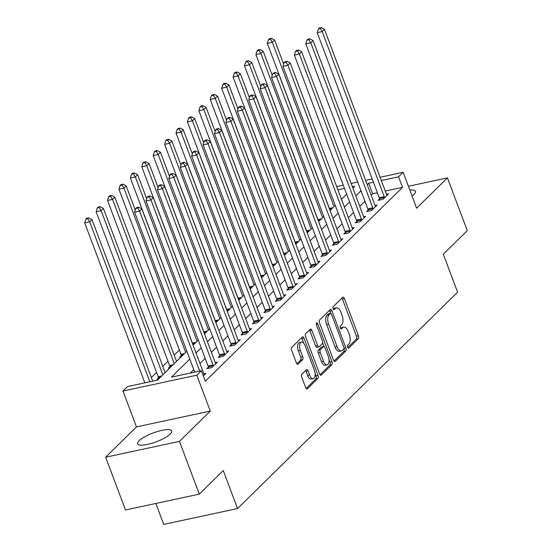 <?xml version="1.0" encoding="UTF-8"?>
<svg xmlns="http://www.w3.org/2000/svg" width="552" height="552" viewBox="0 0 552 552"><rect width="100%" height="100%" fill="white"/><g stroke="black" fill="none" stroke-linecap="round" stroke-linejoin="round"><path stroke-width="0.83" d="M347.608 347.242A1.601 0.78 77.9 0 0 348.567 348.195A1.601 0.78 77.9 0 0 348.774 348.077L358.303 338.714A2.291 1.111 77.9 0 0 358.421 335.761L344.4 298.473A2.291 1.111 77.9 0 0 343.027 297.114A2.291 1.111 77.9 0 0 342.73 297.286L333.201 306.643A1.601 0.78 77.9 0 0 333.125 308.713A1.601 0.78 77.9 0 0 334.084 309.665A1.601 0.78 77.9 0 0 334.291 309.548L335.526 308.333A7.328 3.554 77.9 0 1 336.478 307.795A7.328 3.554 77.9 0 1 340.888 312.142L342.054 315.254A7.328 3.554 77.9 0 1 341.681 324.7L340.446 325.915A1.601 0.78 77.9 0 0 340.363 327.978A1.601 0.78 77.9 0 0 341.329 328.93A1.601 0.78 77.9 0 0 341.536 328.813L342.771 327.598A7.328 3.554 77.9 0 1 343.723 327.067A7.328 3.554 77.9 0 1 348.126 331.407L349.299 334.519A7.328 3.554 77.9 0 1 348.919 343.965L347.684 345.179A1.601 0.78 77.9 0 0 347.608 347.242M170.223 434.051A18.195 4.678 -20.6 0 0 171.693 430.988A18.195 4.678 -20.6 0 0 157.492 431.498A18.195 4.678 -20.6 0 0 139.097 440.737A18.195 4.678 -20.6 0 0 137.627 443.794A18.195 4.678 -20.6 0 0 151.828 443.291A18.195 4.678 -20.6 0 0 170.223 434.051M412.047 195.994A18.195 4.678 -20.6 0 0 414 194.373A18.195 4.678 -20.6 0 0 415.477 191.309A18.195 4.678 -20.6 0 0 409.812 190.04M301.861 374.201A2.291 1.111 77.9 0 0 301.744 377.154L305.677 387.614A2.291 1.111 77.9 0 0 307.05 388.974A2.291 1.111 77.9 0 0 307.354 388.808L317.924 378.41A2.291 1.111 77.9 0 0 318.042 375.457L304.028 338.169A2.291 1.111 77.9 0 0 302.648 336.81A2.291 1.111 77.9 0 0 302.351 336.982L291.78 347.374A2.291 1.111 77.9 0 0 291.663 350.327L296.41 362.968A2.291 1.111 77.9 0 0 297.783 364.327A2.291 1.111 77.9 0 0 298.087 364.154L302.613 359.704A2.291 1.111 77.9 0 0 302.731 356.751L300.371 350.485A6.127 2.967 77.9 0 1 301.482 342.143A6.127 2.967 77.9 0 1 305.166 345.773L314.392 370.323A6.127 2.967 77.9 0 1 313.281 378.665A6.127 2.967 77.9 0 1 309.603 375.036L308.064 370.944A2.291 1.111 77.9 0 0 306.684 369.585A2.291 1.111 77.9 0 0 306.388 369.75L301.861 374.201M199.306 494.13L125.483 509.972L105.653 457.215L179.469 441.365L199.306 494.13L223.27 470.559L237.553 508.551L457.594 292.208L443.311 254.217L467.282 230.653L447.444 177.889L416.629 208.187L403.146 172.314L398.578 176.799L402.546 187.349L205.33 381.253L201.37 370.702L196.802 375.187L122.979 391.037L127.546 386.552L157.472 380.121L186.859 351.231M179.469 441.365L210.284 411.067L196.802 375.187M333.546 360.214A2.291 1.111 77.9 0 0 334.926 361.574A2.291 1.111 77.9 0 0 335.223 361.401L345.8 351.01A2.291 1.111 77.9 0 0 345.918 348.057L331.897 310.762A2.291 1.111 77.9 0 0 330.524 309.41A2.291 1.111 77.9 0 0 330.227 309.575L319.649 319.974A2.291 1.111 77.9 0 0 319.532 322.927L333.546 360.214M331.862 364.706L321.285 375.105A2.291 1.111 77.9 0 1 320.988 375.277A2.291 1.111 77.9 0 1 319.615 373.918L305.594 336.63A2.291 1.111 77.9 0 1 305.711 333.677L310.238 329.227A2.291 1.111 77.9 0 1 310.534 329.054A2.291 1.111 77.9 0 1 311.914 330.413L317.6 345.538A2.291 1.111 77.9 0 0 318.973 346.897A2.291 1.111 77.9 0 0 319.27 346.725L322.278 343.779A2.291 1.111 77.9 0 0 322.396 340.825L316.475 325.08A1.601 0.78 77.9 0 1 316.765 322.892A1.601 0.78 77.9 0 1 317.731 323.845L331.98 361.753A2.291 1.111 77.9 0 1 331.862 364.706L329.868 365.134L320.07 374.767M447.444 177.889L408.397 186.279M402.546 187.349L385.262 191.061M377.382 192.751L372.621 193.78L371.179 195.194M364.962 201.307L359.766 206.413M353.549 212.527L348.353 217.633M342.137 223.746L336.941 228.852M330.724 234.966L325.528 240.079M319.311 246.192L314.116 251.298M307.899 257.411L302.703 262.517M296.486 268.631L291.29 273.737M285.073 279.85L279.878 284.963M273.661 291.077L268.465 296.183M262.248 302.296L257.053 307.402M250.836 313.515L245.64 318.621M239.423 324.735L234.227 329.848M228.01 335.961L222.815 341.067M216.598 347.18L211.402 352.286M205.185 358.4L199.99 363.506M193.773 369.619L190.247 373.09M379.528 198.872L378.037 200.335L383.026 199.258L388.504 193.876L386.483 194.311M368.115 210.091L366.625 211.554L371.613 210.484L377.092 205.096L375.07 205.53M356.702 221.311L355.212 222.773L360.201 221.704L365.679 216.315L363.658 216.75M345.283 232.537L343.799 233.993L348.788 232.923L354.267 227.541L352.245 227.976M333.87 243.756L332.387 245.219L337.375 244.143L342.854 238.761L340.832 239.195M322.458 254.976L320.974 256.438L325.963 255.369L331.441 249.98L329.413 250.415M311.045 266.195L309.562 267.658L314.55 266.588L320.029 261.2L318 261.634M299.632 277.421L298.149 278.877L303.138 277.808L308.616 272.426L306.588 272.86M288.22 288.641L286.736 290.104L291.725 289.027L297.204 283.645L295.175 284.08M276.807 299.86L275.324 301.323L280.312 300.253L285.791 294.865L283.762 295.299M265.395 311.08L263.911 312.542L268.9 311.473L274.378 306.084L272.35 306.519M253.982 322.306L252.499 323.762L257.487 322.692L262.966 317.31L260.937 317.745M242.569 333.525L241.086 334.988L246.075 333.912L251.553 328.53L249.525 328.964M231.157 344.745L229.673 346.207L234.662 345.138L240.141 339.749L238.112 340.184M219.744 355.964L218.261 357.427L223.249 356.357L228.728 350.968L226.7 351.403M208.332 367.19L206.848 368.646L211.837 367.577L217.315 362.195L215.287 362.629M203.874 373.849L205.896 373.414L203.336 375.933M179.393 350.023L174.197 355.136M167.98 361.249L162.785 366.356M156.568 372.469L151.372 377.575M181.277 355.453L179.793 356.916L181.435 356.564M169.864 366.673L168.381 368.136L170.023 367.784M158.452 377.899L156.968 379.355L158.61 379.003M155.857 503.452L163.73 524.4L237.553 508.551M210.284 411.067L136.468 426.917L105.653 457.215M136.468 426.917L122.979 391.037M189.805 359.069L171.437 377.126L201.37 370.702M373.414 182.201L368.653 183.223L367.218 184.637M360.994 190.75L355.805 195.863M349.582 201.977L344.393 207.083M338.169 213.196L332.973 218.302M326.756 224.416L321.561 229.522M315.344 235.635L310.148 240.748M303.931 246.861L298.735 251.967M292.519 258.081L287.323 263.187M281.106 269.3L275.91 274.406M269.693 280.519L264.498 285.632M258.281 291.746L253.085 296.852M246.868 302.965L241.672 308.071M235.456 314.185L230.26 319.291M224.043 325.404L218.847 330.517M212.63 336.63L207.435 341.736M201.218 347.85L196.022 352.956M398.578 176.799L381.294 180.511M336.685 186.583L343.268 185.168M351.148 183.471L357.731 182.063M365.61 180.366L372.193 178.958M380.073 177.261L403.146 172.314M352.859 188.025L354.688 186.224L352.369 186.721M344.489 188.411L337.907 189.826M193.076 345.117L198.272 340.011M204.488 333.898L209.684 328.792M215.901 322.678L221.097 317.572M227.314 311.452L232.509 306.346M238.726 300.233L243.922 295.127M250.139 289.013L255.334 283.907M261.551 277.794L266.747 272.688M272.964 266.568L278.16 261.462M284.377 255.348L289.572 250.242M295.789 244.129L300.985 239.023M307.202 232.909L312.397 227.803M318.621 221.683L323.81 216.577M330.034 210.464L335.223 205.358M341.447 199.244L346.635 194.138M372.621 193.78L368.653 183.223M343.723 327.067L341.729 327.495A7.328 3.554 77.9 0 0 340.77 328.026L342.771 327.598M336.478 307.795L334.484 308.223A7.328 3.554 77.9 0 0 333.532 308.761L335.526 308.333M347.746 347.56L356.302 339.142A2.291 1.111 77.9 0 0 356.419 336.189L342.406 298.901A2.291 1.111 77.9 0 0 341.95 298.045M330.703 313.329L329.903 311.197A2.291 1.111 77.9 0 0 329.447 310.341M334.008 361.07L343.799 351.438A2.291 1.111 77.9 0 0 343.958 348.588M343.723 349.078A1.601 0.78 77.9 0 0 343.806 347.008L331.504 314.281A1.601 0.78 77.9 0 0 330.538 313.329A1.601 0.78 77.9 0 0 330.331 313.446L329.026 314.723A7.328 3.554 77.9 0 0 328.654 324.169L337.065 346.546A7.328 3.554 77.9 0 0 341.467 350.893A7.328 3.554 77.9 0 0 342.419 350.354L343.723 349.078M328.778 313.777A1.601 0.78 77.9 0 0 328.543 313.757A1.601 0.78 77.9 0 0 328.337 313.874L330.331 313.446M341.467 350.893L339.473 351.32A7.328 3.554 77.9 0 1 335.071 346.973L326.66 324.597A7.328 3.554 77.9 0 1 327.032 315.151L328.337 313.874M318.973 346.897L316.979 347.325A2.291 1.111 77.9 0 1 315.606 345.966L309.92 330.841A2.291 1.111 77.9 0 0 309.458 329.992M322.672 342.723L324.127 346.594M329.013 359.593L329.986 362.188L331.98 361.753M323.5 361.229A6.127 2.967 77.9 0 0 327.177 364.865A6.127 2.967 77.9 0 0 328.288 356.516L325.038 347.87A2.291 1.111 77.9 0 0 323.665 346.511A2.291 1.111 77.9 0 0 323.368 346.677L320.36 349.63A2.291 1.111 77.9 0 0 320.243 352.583L323.5 361.229L321.499 361.657A6.127 2.967 77.9 0 0 325.183 365.293L327.177 364.865M323.665 346.511L321.671 346.939A2.291 1.111 77.9 0 0 321.367 347.104L323.368 346.677M321.499 361.657L318.249 353.011A2.291 1.111 77.9 0 1 318.366 350.058L321.367 347.104M329.868 365.134A2.291 1.111 77.9 0 0 329.986 362.188M313.281 378.665L311.287 379.1A6.127 2.967 77.9 0 1 307.602 375.463L306.063 371.372A2.291 1.111 77.9 0 0 305.608 370.516M301.482 342.143L299.488 342.571A6.127 2.967 77.9 0 0 298.377 350.913L300.371 350.485M296.866 363.816L300.612 360.132A2.291 1.111 77.9 0 0 300.73 357.185L298.377 350.913M303.807 343.323L302.034 338.597A2.291 1.111 77.9 0 0 301.571 337.741M306.132 388.47L315.93 378.838A2.291 1.111 77.9 0 0 316.048 375.884L315.116 373.4M283.645 64.129L274.599 40.054L272.315 42.304L267.327 43.373L329.365 208.415A2.332 1.132 -102.1 0 1 329.592 209.27L329.599 209.325M270.473 39.206L271.384 38.309L269.39 38.737L268.479 39.634L270.473 39.206L272.315 42.304L334.043 206.524M271.384 38.309L274.599 40.054M267.327 43.373L268.479 39.634M384.509 197.802L384.461 197.485A2.332 1.132 77.9 0 0 384.226 196.636L322.195 31.595L324.479 29.346L386.51 194.387A2.332 1.132 77.9 0 0 386.876 195.111L387.021 195.332M379.714 199.969L379.472 198.561A2.332 1.132 77.9 0 0 379.238 197.706L317.207 32.665L322.195 31.595L320.353 28.497L321.264 27.6L319.27 28.028L318.359 28.925L320.353 28.497M318.359 28.925L317.207 32.665M324.479 29.346L321.264 27.6M272.233 75.348L263.187 51.281L260.903 53.523L255.914 54.593L317.952 219.634A2.332 1.132 -102.1 0 1 318.18 220.489L318.187 220.545M259.06 50.425L259.971 49.528L257.977 49.956L257.066 50.853L259.06 50.425L260.903 53.523L322.63 217.743M259.971 49.528L263.187 51.281M255.914 54.593L257.066 50.853M260.82 86.567L251.774 62.5L249.49 64.743L244.501 65.812L306.539 230.853A2.332 1.132 -102.1 0 1 306.767 231.709L306.774 231.771M247.648 61.651L248.559 60.748L246.565 61.182L245.654 62.079L247.648 61.651L249.49 64.743L311.218 228.963M248.559 60.748L251.774 62.5M244.501 65.812L245.654 62.079M249.407 97.787L240.362 73.72L238.078 75.962L233.089 77.038L295.127 242.08A2.332 1.132 -102.1 0 1 295.354 242.928L295.361 242.99M236.235 72.871L237.146 71.974L235.152 72.402L234.241 73.299L236.235 72.871L238.078 75.962L299.805 240.189M237.146 71.974L240.362 73.72M233.089 77.038L234.241 73.299M373.097 209.022L373.048 208.711A2.332 1.132 77.9 0 0 372.814 207.856L310.783 42.814L313.067 40.572L375.098 205.613A2.332 1.132 77.9 0 0 375.463 206.338L375.608 206.558M368.301 211.195L368.06 209.781A2.332 1.132 77.9 0 0 367.825 208.925L305.794 43.884L310.783 42.814L308.941 39.716L309.851 38.819L307.857 39.247L306.94 40.144L308.941 39.716M306.94 40.144L305.794 43.884M313.067 40.572L309.851 38.819M361.684 220.241L361.636 219.931A2.332 1.132 77.9 0 0 361.401 219.075L299.37 54.034L301.647 51.791L363.685 216.832A2.332 1.132 77.9 0 0 364.051 217.557L364.196 217.778M356.889 222.415L356.647 221A2.332 1.132 77.9 0 0 356.413 220.144L294.382 55.103L299.37 54.034L297.528 50.943L298.439 50.046L296.445 50.474L295.527 51.37L297.528 50.943M295.527 51.37L294.382 55.103M301.647 51.791L298.439 50.046M350.272 231.46L350.223 231.15A2.332 1.132 77.9 0 0 349.989 230.301L287.958 65.26L290.235 63.011L352.273 228.052A2.332 1.132 77.9 0 0 352.631 228.776L352.783 228.997M345.476 233.634L345.235 232.219A2.332 1.132 77.9 0 0 345 231.371L282.969 66.33L287.958 65.26L286.115 62.162L287.026 61.265L285.032 61.693L284.114 62.59L286.115 62.162M284.114 62.59L282.969 66.33M290.235 63.011L287.026 61.265M237.995 109.013L228.949 84.939L226.665 87.188L221.676 88.258L283.707 253.299A2.332 1.132 -102.1 0 1 283.942 254.155L283.949 254.21M224.823 84.09L225.733 83.193L223.739 83.621L222.829 84.518L224.823 84.09L226.665 87.188L288.392 251.408M225.733 83.193L228.949 84.939M221.676 88.258L222.829 84.518M338.859 242.687L338.804 242.369A2.332 1.132 77.9 0 0 338.576 241.521L276.545 76.48L278.822 74.237L340.86 239.278A2.332 1.132 77.9 0 0 341.219 239.996L341.371 240.217M334.063 244.853L333.822 243.446A2.332 1.132 77.9 0 0 333.587 242.59L271.556 77.549L276.545 76.48L274.696 73.381L275.614 72.484L273.619 72.912L272.702 73.809L274.696 73.381M272.702 73.809L271.556 77.549M278.822 74.237L275.614 72.484M226.582 120.232L217.536 96.165L215.252 98.408L210.264 99.477L272.295 264.518A2.332 1.132 -102.1 0 1 272.529 265.374L272.536 265.429M213.41 95.31L214.321 94.413L212.327 94.84L211.409 95.737L213.41 95.31L215.252 98.408L276.98 262.628M214.321 94.413L217.536 96.165M210.264 99.477L211.409 95.737M215.17 131.452L206.117 107.385L203.84 109.627L198.851 110.697L260.882 275.738A2.332 1.132 -102.1 0 1 261.117 276.593L261.124 276.655M201.997 106.536L202.908 105.632L200.914 106.067L199.996 106.964L201.997 106.536L203.84 109.627L265.567 273.847M202.908 105.632L206.117 107.385M198.851 110.697L199.996 106.964M203.757 142.671L194.704 118.604L192.427 120.847L187.438 121.923L249.469 286.964A2.332 1.132 -102.1 0 1 249.704 287.813L249.711 287.875M190.585 117.755L191.496 116.858L189.502 117.286L188.584 118.183L190.585 117.755L192.427 120.847L254.148 285.073M191.496 116.858L194.704 118.604M187.438 121.923L188.584 118.183M192.344 153.898L183.292 129.823L181.015 132.073L176.026 133.142L238.057 298.183A2.332 1.132 -102.1 0 1 238.291 299.039L238.298 299.094M179.172 128.975L180.083 128.078L178.089 128.506L177.171 129.403L179.172 128.975L181.015 132.073L242.735 296.293M180.083 128.078L183.292 129.823M176.026 133.142L177.171 129.403M180.925 165.117L171.879 141.05L169.602 143.292L164.613 144.362L226.644 309.403A2.332 1.132 -102.1 0 1 226.879 310.258L226.886 310.314M167.753 140.194L168.67 139.297L166.676 139.725L165.759 140.622L167.753 140.194L169.602 143.292L231.322 307.512M168.67 139.297L171.879 141.05M164.613 144.362L165.759 140.622M327.446 253.906L327.391 253.596A2.332 1.132 77.9 0 0 327.163 252.74L265.132 87.699L267.409 85.456L329.447 250.498A2.332 1.132 77.9 0 0 329.806 251.222L329.958 251.443M322.651 256.08L322.409 254.665A2.332 1.132 77.9 0 0 322.175 253.81L260.144 88.769L265.132 87.699L263.283 84.601L264.201 83.704L262.207 84.132L261.289 85.029L263.283 84.601M261.289 85.029L260.144 88.769M267.409 85.456L264.201 83.704M316.034 265.126L315.979 264.815A2.332 1.132 77.9 0 0 315.751 263.959L253.713 98.918L255.997 96.676L318.035 261.717A2.332 1.132 77.9 0 0 318.394 262.442L318.545 262.662M311.238 267.299L310.997 265.885A2.332 1.132 77.9 0 0 310.762 265.029L248.731 99.988L253.713 98.918L251.871 95.827L252.788 94.93L250.794 95.358L249.877 96.255L251.871 95.827M249.877 96.255L248.731 99.988M255.997 96.676L252.788 94.93M304.621 276.345L304.566 276.034A2.332 1.132 77.9 0 0 304.338 275.186L242.3 110.145L244.584 107.895L306.622 272.936A2.332 1.132 77.9 0 0 306.981 273.661L307.133 273.882M299.826 278.518L299.577 277.104A2.332 1.132 77.9 0 0 299.35 276.255L237.319 111.214L242.3 110.145L240.458 107.047L241.376 106.15L239.382 106.577L238.464 107.474L240.458 107.047M238.464 107.474L237.319 111.214M244.584 107.895L241.376 106.15M293.209 287.571L293.153 287.254A2.332 1.132 77.9 0 0 292.926 286.405L230.888 121.364L233.172 119.122L295.21 284.163A2.332 1.132 77.9 0 0 295.568 284.88L295.72 285.101M288.413 289.738L288.165 288.33A2.332 1.132 77.9 0 0 287.937 287.475L225.906 122.434L230.888 121.364L229.045 118.266L229.963 117.369L227.962 117.797L227.051 118.694L229.045 118.266M227.051 118.694L225.906 122.434M233.172 119.122L229.963 117.369M281.796 298.791L281.741 298.48A2.332 1.132 77.9 0 0 281.513 297.625L219.475 132.583L221.759 130.341L283.797 295.382A2.332 1.132 77.9 0 0 284.156 296.107L284.308 296.327M277 300.964L276.752 299.55A2.332 1.132 77.9 0 0 276.524 298.694L214.487 133.653L219.475 132.583L217.633 129.485L218.551 128.588L216.55 129.016L215.639 129.913L217.633 129.485M215.639 129.913L214.487 133.653M221.759 130.341L218.551 128.588M169.512 176.336L160.466 152.269L158.189 154.512L153.201 155.581L215.232 320.622A2.332 1.132 -102.1 0 1 215.466 321.478L215.473 321.54M156.34 151.42L157.258 150.517L155.264 150.951L154.346 151.848L156.34 151.42L158.189 154.512L219.91 318.732M157.258 150.517L160.466 152.269M153.201 155.581L154.346 151.848M270.383 310.01L270.328 309.7A2.332 1.132 77.9 0 0 270.1 308.844L208.063 143.803L210.346 141.56L272.384 306.601A2.332 1.132 77.9 0 0 272.743 307.326L272.888 307.547M265.588 312.184L265.339 310.769A2.332 1.132 77.9 0 0 265.112 309.913L203.074 144.872L208.063 143.803L206.22 140.712L207.138 139.815L205.137 140.242L204.226 141.139L206.22 140.712M204.226 141.139L203.074 144.872M210.346 141.56L207.138 139.815M158.1 187.556L149.054 163.489L146.77 165.731L141.788 166.807L203.819 331.849A2.332 1.132 -102.1 0 1 204.054 332.697L204.061 332.759M144.928 162.64L145.845 161.743L143.851 162.171L142.933 163.068L144.928 162.64L146.77 165.731L208.497 329.958M145.845 161.743L149.054 163.489M141.788 166.807L142.933 163.068M258.971 321.229L258.916 320.919A2.332 1.132 77.9 0 0 258.688 320.07L196.65 155.029L198.934 152.78L260.972 317.821A2.332 1.132 77.9 0 0 261.331 318.545L261.475 318.766M254.175 323.403L253.927 321.988A2.332 1.132 77.9 0 0 253.699 321.14L191.661 156.099L196.65 155.029L194.808 151.931L195.718 151.034L193.724 151.462L192.814 152.359L194.808 151.931M192.814 152.359L191.661 156.099M198.934 152.78L195.718 151.034M146.687 198.782L137.641 174.708L135.357 176.957L130.375 178.027L192.406 343.068A2.332 1.132 -102.1 0 1 192.634 343.924L192.648 343.979M133.515 173.859L134.433 172.962L132.439 173.39L131.521 174.287L133.515 173.859L135.357 176.957L197.085 341.177M134.433 172.962L137.641 174.708M130.375 178.027L131.521 174.287M247.558 332.456L247.503 332.138A2.332 1.132 77.9 0 0 247.275 331.29L185.237 166.249L187.521 164.006L249.559 329.047A2.332 1.132 77.9 0 0 249.918 329.765L250.063 329.986M242.763 334.622L242.514 333.215A2.332 1.132 77.9 0 0 242.287 332.359L180.249 167.318L185.237 166.249L183.395 163.15L184.306 162.254L182.312 162.681L181.401 163.578L183.395 163.15M181.401 163.578L180.249 167.318M187.521 164.006L184.306 162.254M135.274 210.001L126.229 185.934L123.945 188.177L118.956 189.246L180.994 354.287A2.332 1.132 -102.1 0 1 181.222 355.143L181.463 356.537M122.102 185.079L123.02 184.182L121.019 184.609L120.108 185.506L122.102 185.079L123.945 188.177L185.672 352.397M123.02 184.182L126.229 185.934M118.956 189.246L120.108 185.506M236.146 343.675L236.09 343.365A2.332 1.132 77.9 0 0 235.863 342.509L173.825 177.468L176.109 175.225L238.147 340.267A2.332 1.132 77.9 0 0 238.505 340.991L238.65 341.212M231.35 345.849L231.102 344.434A2.332 1.132 77.9 0 0 230.874 343.579L168.836 178.537L173.825 177.468L171.982 174.37L172.893 173.473L170.899 173.901L169.988 174.798L171.982 174.37M169.988 174.798L168.836 178.537M176.109 175.225L172.893 173.473M176.543 361.374L114.816 197.154L112.532 199.396L107.543 200.466L169.581 365.507A2.332 1.132 -102.1 0 1 169.809 366.362L170.05 367.756M110.69 196.305L111.607 195.401L109.606 195.836L108.696 196.733L110.69 196.305L112.532 199.396L174.26 363.616M111.607 195.401L114.816 197.154M107.543 200.466L108.696 196.733M224.733 354.895L224.678 354.584A2.332 1.132 77.9 0 0 224.45 353.728L162.412 188.687L164.696 186.445L226.727 351.486A2.332 1.132 77.9 0 0 227.093 352.21L227.238 352.431M219.931 357.068L219.689 355.654A2.332 1.132 77.9 0 0 219.461 354.798L157.423 189.757L162.412 188.687L160.57 185.596L161.481 184.699L159.487 185.127L158.576 186.024L160.57 185.596M158.576 186.024L157.423 189.757M164.696 186.445L161.481 184.699M165.131 372.593L103.403 208.373L101.12 210.616L96.131 211.692L158.169 376.733A2.332 1.132 -102.1 0 1 158.396 377.582L158.638 378.976M99.277 207.524L100.195 206.627L98.194 207.055L97.283 207.952L99.277 207.524L101.12 210.616L162.847 374.842M100.195 206.627L103.403 208.373M96.131 211.692L97.283 207.952M213.32 366.114L213.265 365.803A2.332 1.132 77.9 0 0 213.037 364.955L151 199.914L153.284 197.664L215.314 362.705A2.332 1.132 77.9 0 0 215.68 363.43L215.825 363.651M208.518 368.287L208.276 366.873A2.332 1.132 77.9 0 0 208.049 366.024L146.011 200.983L151 199.914L149.157 196.816L150.068 195.919L148.074 196.346L147.163 197.243L149.157 196.816M147.163 197.243L146.011 200.983M153.284 197.664L150.068 195.919M199.7 371.061L139.587 211.133L141.871 208.891L203.902 373.932A2.332 1.132 77.9 0 0 204.268 374.649L204.412 374.87M194.711 372.131L134.598 212.203L139.587 211.133L137.745 208.035L138.655 207.138L136.661 207.566L135.751 208.463L137.745 208.035M135.751 208.463L134.598 212.203M141.871 208.891L138.655 207.138M152.711 381.142L91.991 219.592L89.707 221.842L84.718 222.911L144.831 382.84M87.865 218.744L88.775 217.847L86.781 218.275L85.87 219.172L87.865 218.744L89.707 221.842L149.82 381.763M88.775 217.847L91.991 219.592M84.718 222.911L85.87 219.172M348.333 348.174L348.774 348.077M333.85 309.644L334.291 309.548M341.088 328.909L341.536 328.813M342.406 298.901L344.4 298.473M356.419 336.189L358.421 335.761M356.302 339.142L358.303 338.714M329.903 311.197L331.897 310.762M343.979 348.471L345.918 348.057M343.799 351.438L345.8 351.01M334.581 361.539L335.223 361.401M327.032 315.151L329.026 314.723M326.66 324.597L328.654 324.169M335.071 346.973L337.065 346.546M320.65 375.243L321.285 375.105M309.92 330.841L311.914 330.413M315.606 345.966L317.6 345.538M316.275 324.155L317.731 323.845M318.366 350.058L320.36 349.63M318.249 353.011L320.243 352.583M306.063 371.372L308.064 370.944M307.602 375.463L309.603 375.036M300.73 357.185L302.731 356.751M300.612 360.132L302.613 359.704M297.445 364.292L298.087 364.154M302.034 338.597L304.028 338.169M316.048 375.884L318.042 375.457M315.93 378.838L317.924 378.41M306.712 388.946L307.354 388.808M329.365 208.415L332.89 207.655M329.592 209.27L331.711 208.815M384.461 197.485L379.472 198.561M384.226 196.636L379.238 197.706M317.952 219.634L321.471 218.875M318.18 220.489L320.298 220.034M306.539 230.853L310.058 230.101M306.767 231.709L308.885 231.253M295.127 242.08L298.646 241.321M295.354 242.928L297.473 242.473M373.048 208.711L368.06 209.781M372.814 207.856L367.825 208.925M361.636 219.931L356.647 221M361.401 219.075L356.413 220.144M350.223 231.15L345.235 232.219M349.989 230.301L345 231.371M283.707 253.299L287.233 252.54M283.942 254.155L286.06 253.699M338.804 242.369L333.822 243.446M338.576 241.521L333.587 242.59M272.295 264.518L275.821 263.759M272.529 265.374L274.648 264.919M260.882 275.738L264.408 274.986M261.117 276.593L263.235 276.138M249.469 286.964L252.995 286.205M249.704 287.813L251.822 287.357M238.057 298.183L241.583 297.424M238.291 299.039L240.41 298.584M226.644 309.403L230.17 308.644M226.879 310.258L228.997 309.803M327.391 253.596L322.409 254.665M327.163 252.74L322.175 253.81M315.979 264.815L310.997 265.885M315.751 263.959L310.762 265.029M304.566 276.034L299.577 277.104M304.338 275.186L299.35 276.255M293.153 287.254L288.165 288.33M292.926 286.405L287.937 287.475M281.741 298.48L276.752 299.55M281.513 297.625L276.524 298.694M215.232 320.622L218.758 319.87M215.466 321.478L217.585 321.022M270.328 309.7L265.339 310.769M270.1 308.844L265.112 309.913M203.819 331.849L207.345 331.09M204.054 332.697L206.172 332.242M258.916 320.919L253.927 321.988M258.688 320.07L253.699 321.14M192.406 343.068L195.932 342.309M192.634 343.924L194.759 343.468M247.503 332.138L242.514 333.215M247.275 331.29L242.287 332.359M180.994 354.287L184.52 353.528M181.222 355.143L183.347 354.688M236.09 343.365L231.102 344.434M235.863 342.509L230.874 343.579M169.581 365.507L173.107 364.755M169.809 366.362L171.934 365.907M224.678 354.584L219.689 355.654M224.45 353.728L219.461 354.798M158.169 376.733L161.695 375.974M158.396 377.582L160.522 377.126M213.265 365.803L208.276 366.873M213.037 364.955L208.049 366.024M328.543 313.757L330.538 313.329"/></g></svg>
